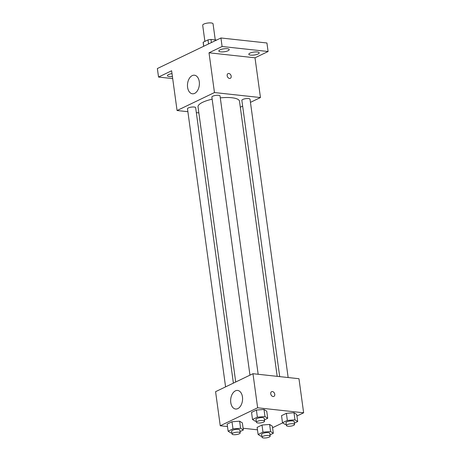 <?xml version="1.0" encoding="UTF-8"?>
<svg xmlns="http://www.w3.org/2000/svg" width="461" height="461" viewBox="0 0 461 461"><rect width="100%" height="100%" fill="white"/><g stroke="black" fill="none" stroke-linecap="round" stroke-linejoin="round"><path stroke-width="0.69" d="M215.252 39.905L213.051 23.811A5.232 1.481 172.2 0 0 207.663 23.05A5.232 1.481 172.2 0 0 202.684 25.228L204.897 41.398M203.756 46.238L203.203 42.21L207.997 39.905A7.105 2.017 172.2 0 1 210.988 39.444L216.624 40.055M203.203 42.21A7.105 2.017 172.2 0 0 203.163 42.521L203.676 46.273M208.551 43.933L207.997 39.905M211.415 42.556L210.988 39.444M172.691 78.595L158.532 77.056L157.362 68.533L220.934 37.981L266.931 42.982L268.095 51.505L255.008 57.798L260.453 97.553L250.456 102.359M242.642 106.116L240.319 107.234M172.408 76.526A5.238 1.487 -7.8 0 1 167.424 75.713A5.238 1.487 -7.8 0 1 168.582 74.567A5.238 1.487 -7.8 0 1 172.005 73.593M158.532 77.056L171.619 70.764L177.064 110.525L214.463 92.552L209.012 52.79L222.104 46.503L220.934 37.981M187.587 87.308A9.341 5.918 96.2 0 1 194.438 75.212A9.341 5.918 96.2 0 1 199.313 85.135A9.341 5.918 96.2 0 1 192.421 93.785A9.341 5.918 96.2 0 1 187.587 87.308M222.104 46.503L268.095 51.505M228.057 50.733A5.238 1.487 -7.8 0 1 222.386 51.92A5.238 1.487 -7.8 0 1 218.842 51.004A5.238 1.487 -7.8 0 1 220.001 49.857A5.238 1.487 -7.8 0 1 225.671 48.664A5.238 1.487 -7.8 0 1 229.215 49.581A5.238 1.487 -7.8 0 1 228.057 50.733M258.045 53.995A5.238 1.487 -7.8 0 1 252.374 55.182A5.238 1.487 -7.8 0 1 248.825 54.265A5.238 1.487 -7.8 0 1 249.989 53.119A5.238 1.487 -7.8 0 1 255.659 51.926A5.238 1.487 -7.8 0 1 259.203 52.842A5.238 1.487 -7.8 0 1 258.045 53.995M209.012 52.79L255.008 57.798M277.182 376.343L239.49 101.201A20.924 5.935 172.2 0 0 220.3 97.876M212.158 99.196A20.924 5.935 172.2 0 0 198.028 106.877L235.715 382.008M214.463 92.552L260.453 97.553M198.852 112.893L196.334 112.622M187.881 111.7L177.064 110.525M258.166 374.274L220.041 95.992A4.126 1.17 172.2 0 0 215.8 95.392A4.126 1.17 172.2 0 0 211.87 97.11L249.96 375.162M288.154 377.536L250.029 99.253A4.126 1.17 172.2 0 0 245.788 98.654A4.126 1.17 172.2 0 0 241.858 100.371L279.7 376.62M225.579 386.877L187.489 108.825A4.126 1.17 -7.8 0 1 189.748 107.442A4.126 1.17 -7.8 0 1 194.156 107.027A4.126 1.17 -7.8 0 1 195.66 107.707L233.387 383.126M228.045 73.61A2.616 1.884 -115.7 0 1 228.84 73.483A2.616 1.884 -115.7 0 1 231.076 75.662A2.616 1.884 -115.7 0 1 230.31 78.324A2.616 1.884 -115.7 0 1 227.48 76.785A2.616 1.884 -115.7 0 1 228.045 73.61A2.616 1.884 -115.7 0 1 228.84 73.483A2.616 1.884 -115.7 0 1 231.076 75.662A2.616 1.884 -115.7 0 1 230.31 78.324M227.486 426.552L220.249 425.762L215.581 391.683L252.974 373.71L298.97 378.717L303.638 412.797L296.942 416.012M282.674 422.87L272.56 427.727M256.258 421.147L255.256 421.221L252.507 419.493L251.539 412.393L256.397 410.06L263.997 409.454L266.74 411.183L263.997 409.454L264.971 416.554L267.714 418.283L264.412 419.873M261.865 436.123L260.863 436.204L258.114 434.475L257.14 427.376L261.998 425.042L269.604 424.437L272.347 426.166L269.604 424.437L270.578 431.536L273.321 433.265L270.013 434.856M220.249 425.762L257.641 407.789L303.638 412.797M257.474 429.813L243.091 428.252M286.246 424.408L285.244 424.489L282.495 422.754L281.521 415.655L286.379 413.321L293.985 412.716L296.728 414.445L293.985 412.716L294.959 419.815L297.702 421.55L294.4 423.135M231.877 432.862L230.875 432.942L228.126 431.214L227.152 424.114L232.01 421.775L239.616 421.175L242.359 422.904L239.616 421.175L240.59 428.275L243.333 430.004L240.031 431.594M257.641 407.789L252.974 373.71M230.771 402.545A9.341 5.918 96.2 0 1 237.622 390.45A9.341 5.918 96.2 0 1 242.492 400.378A9.341 5.918 96.2 0 1 235.6 409.022A9.341 5.918 96.2 0 1 230.771 402.545M271.615 391.689A2.616 1.884 -115.7 0 1 272.411 391.562A2.616 1.884 -115.7 0 1 274.647 393.74A2.616 1.884 -115.7 0 1 273.886 396.408A2.616 1.884 -115.7 0 1 271.051 394.864A2.616 1.884 -115.7 0 1 271.615 391.689A2.616 1.884 -115.7 0 1 272.411 391.562A2.616 1.884 -115.7 0 1 274.647 393.746A2.616 1.884 -115.7 0 1 273.88 396.408M228.126 431.214L232.984 428.88L240.59 428.275M240.204 432.885L239.818 430.05A4.126 1.17 172.2 0 0 235.571 429.45A4.126 1.17 172.2 0 0 231.641 431.168L232.033 434.008A4.126 1.17 172.2 0 0 233.537 434.688A4.126 1.17 172.2 0 0 237.945 434.274A4.126 1.17 172.2 0 0 240.204 432.885A4.126 1.17 172.2 0 0 235.963 432.285A4.126 1.17 172.2 0 0 232.033 434.008M243.333 430.004L242.359 422.904M227.152 424.114L232.01 421.775L239.616 421.175M232.984 428.88L232.01 421.775M252.507 419.493L257.365 417.159L264.971 416.554M264.585 421.17L264.199 418.329A4.126 1.17 172.2 0 0 259.952 417.729A4.126 1.17 172.2 0 0 256.022 419.447L256.414 422.288A4.126 1.17 172.2 0 0 257.918 422.968A4.126 1.17 172.2 0 0 262.332 422.553A4.126 1.17 172.2 0 0 264.585 421.17A4.126 1.17 172.2 0 0 260.344 420.57A4.126 1.17 172.2 0 0 256.414 422.288M267.714 418.283L266.74 411.183M251.539 412.393L256.397 410.06L263.997 409.454M257.365 417.159L256.397 410.06M258.114 434.475L262.972 432.141L270.578 431.536M270.192 436.152L269.806 433.311A4.126 1.17 172.2 0 0 265.559 432.712A4.126 1.17 172.2 0 0 261.629 434.429L262.021 437.27A4.126 1.17 172.2 0 0 263.525 437.95A4.126 1.17 172.2 0 0 267.933 437.535A4.126 1.17 172.2 0 0 270.192 436.152A4.126 1.17 172.2 0 0 265.945 435.553A4.126 1.17 172.2 0 0 262.021 437.27M273.321 433.265L272.347 426.166M257.14 427.376L261.998 425.042L269.604 424.437M262.972 432.141L261.998 425.042M282.495 422.754L287.353 420.42L294.959 419.815M294.573 424.431L294.187 421.59A4.126 1.17 172.2 0 0 289.94 420.991A4.126 1.17 172.2 0 0 286.01 422.714L286.402 425.549A4.126 1.17 172.2 0 0 287.906 426.235A4.126 1.17 172.2 0 0 292.314 425.82A4.126 1.17 172.2 0 0 294.573 424.431A4.126 1.17 172.2 0 0 290.332 423.832A4.126 1.17 172.2 0 0 286.402 425.549M297.702 421.55L296.728 414.445M281.521 415.655L286.379 413.321L293.985 412.716M287.353 420.42L286.379 413.321"/></g></svg>
